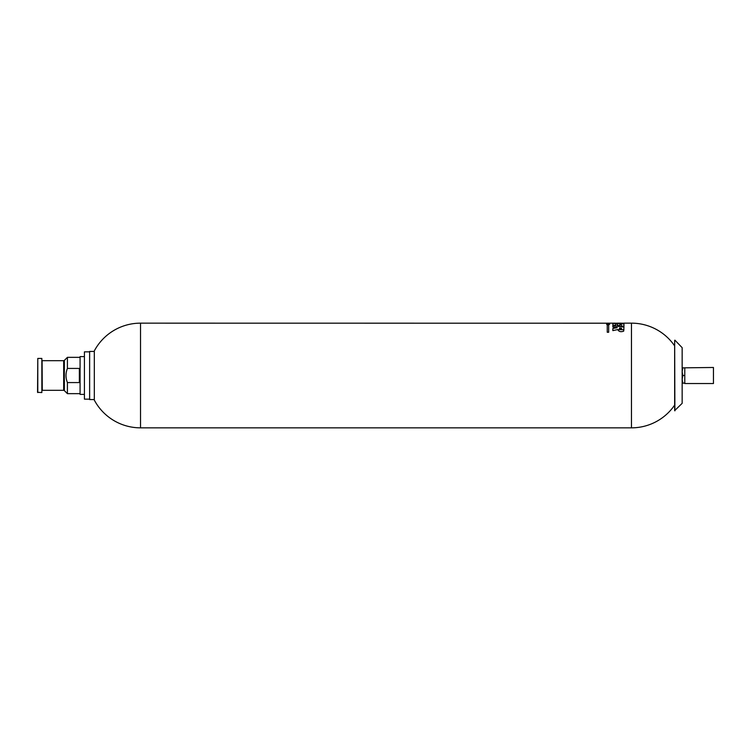 <?xml version="1.0" encoding="UTF-8"?>
<svg xmlns="http://www.w3.org/2000/svg" width="751" height="751" viewBox="0 0 751 751"><rect width="100%" height="100%" fill="white"/><g stroke="black" fill="none" stroke-linecap="round" stroke-linejoin="round"><path stroke-width="1.13" d="M620.166 323.155L619.584 323.155M621.396 323.202L607.981 323.165M606.742 324.329L606.902 324.498C605.165 323.681 612.103 324.047 608.714 324.507L609.634 324.301M608.714 324.507L606.902 324.498M608.714 324.413L609.211 324.301L608.714 324.366M607.23 324.413L607.822 324.366M615.595 325.39L612.854 325.117L612.854 323.371L623.959 323.859L623.959 326.281L621.359 325.972L621.359 324.394L619.932 324.291L619.932 325.671L617.425 325.408L617.425 324.113L615.595 324L615.595 325.39M623.959 323.155L631.469 323.155L631.469 427.845L140.521 427.845L140.521 323.155A52.345 52.345 0 0 0 94.316 350.895L94.316 400.105A52.345 52.345 0 0 0 140.521 427.845M614.647 323.155L612.854 323.202M617.247 327.614L612.854 328.431L612.854 330.618L617.744 329.567C618.824 331.67 620.805 332.195 623.687 331.144L623.959 327.023L612.854 325.652L612.854 326.985L617.247 327.614M607.249 324.808L607.249 332.252L608.685 332.252L608.685 324.808L607.249 324.808M606.808 323.615L609.559 323.719M609.69 323.324L606.339 323.362L609.69 323.324M609.07 323.183L609.559 323.165L609.07 323.183M606.808 323.174L608.732 323.183L606.808 323.174M67.412 393.655L67.412 382.569C65.525 377.866 65.525 373.153 67.412 368.431L67.412 357.345L64.351 360.405L64.351 390.595L67.412 393.655L80.075 393.655M607.85 323.784L609.023 323.719M621.481 328.281C622.363 330.102 618.636 329.351 619.594 327.98L621.481 328.281M607.249 324.854L608.685 324.854M619.594 328.037C618.627 329.398 622.354 330.168 621.481 328.337M612.854 328.487L617.247 327.671M623.959 329.717L617.744 329.623M612.854 325.699L623.959 327.079M612.854 323.418L623.959 323.906M617.284 323.155L620.87 323.155M67.412 368.431L79.362 368.431L79.362 382.569L67.412 382.569M674.886 410.853L674.651 340.381L674.651 410.619L682.152 403.334L682.152 347.666L674.886 340.147M37.785 392.557L37.785 358.443L41.849 358.443L41.849 392.557L37.55 392.322L37.785 358.443M94.316 399.56L89.632 399.56L89.632 351.44L94.316 351.44M682.152 367.859L713.45 367.474L713.45 383.526L684.781 383.526L684.781 367.859M682.152 371.707L682.837 375.5L682.152 379.293M682.152 379.358L682.837 383.141L682.152 383.141M41.849 392.557L41.849 358.443M682.837 367.859L682.152 371.642M682.837 375.5L684.781 375.5M84.422 394.378L80.075 394.378L80.075 356.622L84.422 356.622M89.632 399.147L84.422 399.147L84.422 351.853L89.632 351.853M682.837 383.141L684.781 383.141M606.902 324.545C605.175 323.728 612.103 324.094 608.714 324.554M606.808 323.888L607.409 323.803M64.351 390.595L63.675 390.313L63.675 360.687L64.351 360.405M63.675 390.313L42.281 390.313L42.094 360.499M606.742 323.202L140.521 323.155M623.959 323.202L620.87 323.202M617.284 323.202L614.647 323.202M63.675 360.687L42.281 360.687M674.651 345.901A52.345 52.345 0 0 0 631.469 323.155M631.469 427.845A52.345 52.345 0 0 0 674.651 405.099M80.075 357.345L67.412 357.345"/></g></svg>
